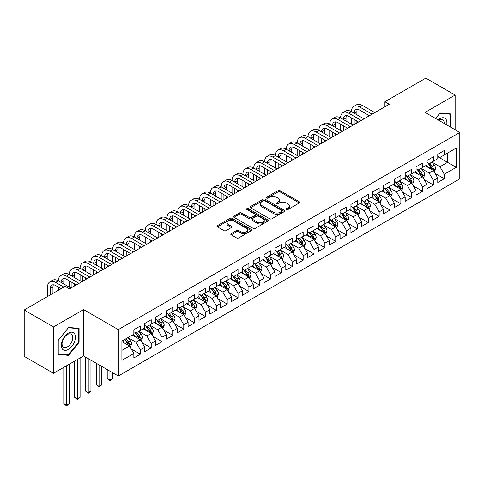 <?xml version="1.0" encoding="UTF-8"?>
<svg xmlns="http://www.w3.org/2000/svg" width="484" height="484" viewBox="0 0 484 484"><rect width="100%" height="100%" fill="white"/><g stroke="black" fill="none" stroke-linecap="round" stroke-linejoin="round"><path stroke-width="0.73" d="M286.48 209.499A1.053 0.611 0 0 0 287.974 209.499L299.293 202.965A1.506 0.871 0 0 0 299.735 202.348A1.506 0.871 0 0 0 299.293 201.731L280.115 190.66A1.506 0.871 0 0 0 277.985 190.66L266.666 197.194A1.053 0.611 0 0 0 266.351 197.623A1.053 0.611 0 0 0 266.666 198.059A1.053 0.611 0 0 0 268.154 198.059L269.618 197.212A4.822 2.783 0 0 1 276.437 197.212L278.034 198.131A4.822 2.783 0 0 1 279.45 200.104A4.822 2.783 0 0 1 278.034 202.07L276.57 202.917A1.053 0.611 0 0 0 276.261 203.347A1.053 0.611 0 0 0 276.57 203.776A1.053 0.611 0 0 0 278.064 203.776L279.528 202.929A4.822 2.783 0 0 1 286.346 202.929L287.944 203.855A4.822 2.783 0 0 1 289.359 205.821A4.822 2.783 0 0 1 287.944 207.793L286.48 208.634A1.053 0.611 0 0 0 286.171 209.07A1.053 0.611 0 0 0 286.48 209.499L286.48 208.634M231.207 233.597A1.506 0.871 0 0 0 230.771 234.214A1.506 0.871 0 0 0 231.207 234.825L236.591 237.934A1.506 0.871 0 0 0 238.721 237.934L251.293 230.674A1.506 0.871 0 0 0 251.734 230.057A1.506 0.871 0 0 0 251.293 229.446L232.114 218.369A1.506 0.871 0 0 0 229.985 218.369L217.413 225.629A1.506 0.871 0 0 0 216.971 226.246A1.506 0.871 0 0 0 217.413 226.863L223.911 230.614A1.506 0.871 0 0 0 226.04 230.614L231.425 227.504A1.506 0.871 0 0 0 231.866 226.893A1.506 0.871 0 0 0 231.425 226.276L228.2 224.413A4.029 2.329 0 0 1 227.02 222.767A4.029 2.329 0 0 1 229.507 220.619A4.029 2.329 0 0 1 233.899 221.121L246.525 228.412A4.029 2.329 0 0 1 247.705 230.057A4.029 2.329 0 0 1 245.219 232.211A4.029 2.329 0 0 1 240.826 231.703L238.721 230.493A1.506 0.871 0 0 0 236.591 230.493L231.207 233.597L231.207 234.825M53.506 326.924L53.506 373.297L83.575 355.94L83.575 309.56L53.506 326.924L24.2 310.002L65.122 286.377L69.466 288.881L389.245 104.26L384.901 101.749L384.901 106.764M83.575 309.56L118.308 329.616L459.8 132.459L459.8 178.838L118.308 375.995L118.308 329.616M455.135 129.766L455.135 95.045L425.067 112.403L459.8 132.459M455.135 95.045L425.823 78.124L384.901 101.749M269.727 218.804A1.506 0.871 0 0 0 271.857 218.804L284.429 211.544A1.506 0.871 0 0 0 284.87 210.927A1.506 0.871 0 0 0 284.429 210.316L265.25 199.239A1.506 0.871 0 0 0 263.121 199.239L250.549 206.499A1.506 0.871 0 0 0 250.107 207.116A1.506 0.871 0 0 0 250.549 207.727L269.727 218.804M247.294 209.723A1.053 0.611 0 0 1 248.365 209.874L248.365 208.622L267.864 219.881A1.506 0.871 0 0 1 268.305 220.492A1.506 0.871 0 0 1 267.864 221.109L255.292 228.369A1.506 0.871 0 0 1 253.156 228.369L233.978 217.298L233.978 216.064A1.506 0.871 0 0 0 233.536 216.681A1.506 0.871 0 0 0 233.978 217.298M233.978 216.064L239.362 212.96A1.506 0.871 0 0 1 241.492 212.96L249.272 217.449A1.506 0.871 0 0 0 251.402 217.449L254.971 215.386A1.506 0.871 0 0 0 255.413 214.775A1.506 0.871 0 0 0 254.971 214.158L246.87 209.481A1.053 0.611 0 0 1 246.562 209.052A1.053 0.611 0 0 1 247.215 208.489A1.053 0.611 0 0 1 248.365 208.622M437.766 156.713L447.537 162.352L447.537 153.077L456.218 148.062L444.276 154.959L444.276 150.506L437.766 154.269L437.766 158.716L433.422 161.226L433.422 156.774L426.912 160.537L426.912 164.983L422.568 167.494L422.568 163.041L416.052 166.805L416.052 171.251L411.715 173.756L411.715 169.309L405.199 173.072L405.199 177.519L400.861 180.024L400.861 175.577L394.345 179.334L394.345 183.787L390.001 186.292L390.001 181.845L383.491 185.602L383.491 190.055L379.147 192.559L379.147 188.113L372.638 191.87L372.638 196.322L368.294 198.827L368.294 194.374L361.784 198.137L361.784 202.584L357.44 205.095L357.44 200.642L350.924 204.405L350.924 208.852L346.586 211.363L346.586 206.91L340.07 210.673L340.07 215.12L335.733 217.625L335.733 213.178L329.217 216.935L329.217 221.388L324.873 223.892L324.873 219.446L318.363 223.203L318.363 227.655L314.019 230.16L314.019 225.713L307.509 229.47L307.509 233.923L303.166 236.428L303.166 231.981L296.656 235.738L296.656 240.191L292.312 242.696L292.312 238.243L285.796 242.006L285.796 246.453L281.458 248.964L281.458 244.511L274.942 248.274L274.942 252.721L270.604 255.231L270.604 250.779L264.089 254.542L264.089 258.988L259.745 261.493L259.745 257.046L253.235 260.803L253.235 265.256L248.891 267.761L248.891 263.314L242.381 267.071L242.381 271.524L238.037 274.029L238.037 269.582L231.527 273.339L231.527 277.792L227.184 280.296L227.184 275.85L220.668 279.607L220.668 284.054L216.33 286.564L216.33 282.111L209.814 285.875L209.814 290.321L205.476 292.832L205.476 288.379L198.96 292.142L198.96 296.589L194.616 299.1L194.616 294.647L188.107 298.41L188.107 302.857L183.763 305.362L183.763 300.915L177.253 304.672L177.253 309.125L172.909 311.629L172.909 307.183L166.399 310.94L166.399 315.393L162.055 317.897L162.055 313.45L155.539 317.208L155.539 321.66L151.202 324.165L151.202 319.712L144.686 323.475L144.686 327.922L140.348 330.433L140.348 325.98L133.832 329.743L133.832 334.19L121.895 341.087L121.895 360.386L133.832 353.495L129.488 345.975L121.895 341.589M456.218 148.062L456.218 167.367L444.276 174.258L439.938 166.738L432.067 162.194M435.104 173.417L444.276 178.711L444.276 174.258M444.276 178.711L437.766 182.468L437.766 178.021L433.422 180.526L429.084 173.006L421.213 168.462M424.25 179.679L433.422 184.979L433.422 180.526M433.422 184.979L426.912 188.736L426.912 184.289L422.568 186.794L418.224 179.274L410.359 174.73M413.396 185.947L422.568 191.247L422.568 186.794M422.568 191.247L416.052 195.004L416.052 190.557L411.715 193.062L407.371 185.541L399.5 180.998M402.543 192.215L411.715 197.508L411.715 193.062M411.715 197.508L405.199 201.271L405.199 196.819L400.861 199.329L396.517 191.809L388.646 187.266M391.689 198.482L400.861 203.776L400.861 199.329M400.861 203.776L394.345 207.539L394.345 203.086L390.001 205.597L385.663 198.077L377.792 193.533M380.829 204.75L390.001 210.044L390.001 205.597M390.001 210.044L383.491 213.807L383.491 209.354L379.147 211.865L374.81 204.339L366.939 199.795M369.976 211.018L379.147 216.312L379.147 211.865M379.147 216.312L372.638 220.069L372.638 215.622L368.294 218.127L363.95 210.607L356.085 206.063M359.122 217.286L368.294 222.579L368.294 218.127M368.294 222.579L361.784 226.337L361.784 221.89L357.44 224.394L353.096 216.874L345.231 212.331M348.268 223.547L357.44 228.847L357.44 224.394M357.44 228.847L350.924 232.604L350.924 228.158L346.586 230.662L342.242 223.142L334.371 218.599M337.415 229.815L346.586 235.115L346.586 230.662M346.586 235.115L340.07 238.872L340.07 234.425L335.733 236.93L331.389 229.41L323.518 224.866M326.561 236.083L335.733 241.377L335.733 236.93M335.733 241.377L329.217 245.14L329.217 240.687L324.873 243.198L320.535 235.678L312.664 231.134M315.701 242.351L324.873 247.645L324.873 243.198M324.873 247.645L318.363 251.408L318.363 246.955L314.019 249.466L309.681 241.946L301.81 237.402M304.847 248.619L314.019 253.912L314.019 249.466M314.019 253.912L307.509 257.676L307.509 253.223L303.166 255.727L298.822 248.207L290.957 243.664M293.994 254.887L303.166 260.18L303.166 255.727M303.166 260.18L296.656 263.937L296.656 259.491L292.312 261.995L287.968 254.475L280.103 249.932M283.14 261.154L292.312 266.448L292.312 261.995M292.312 266.448L285.796 270.205L285.796 265.758L281.458 268.263L277.114 260.743L269.243 256.199M272.286 267.416L281.458 272.716L281.458 268.263M281.458 272.716L274.942 276.473L274.942 272.026L270.604 274.531L266.26 267.011L258.389 262.467M261.433 273.684L270.604 278.984L270.604 274.531M270.604 278.984L264.089 282.741L264.089 278.294L259.745 280.799L255.407 273.279L247.536 268.735M250.573 279.952L259.745 285.245L259.745 280.799M259.745 285.245L253.235 289.008L253.235 284.556L248.891 287.066L244.553 279.546L236.682 275.003M239.719 286.219L248.891 291.513L248.891 287.066M248.891 291.513L242.381 295.276L242.381 290.823L238.037 293.334L233.693 285.814L225.828 281.271M228.865 292.487L238.037 297.781L238.037 293.334M238.037 297.781L231.527 301.544L231.527 297.091L227.184 299.596L222.84 292.076L214.969 287.532M218.012 298.755L227.184 304.049L227.184 299.596M227.184 304.049L220.668 307.806L220.668 303.359L216.33 305.864L211.986 298.344L204.115 293.8M207.158 305.017L216.33 310.317L216.33 305.864M216.33 310.317L209.814 314.074L209.814 309.627L205.476 312.132L201.132 304.611L193.261 300.068M196.304 311.285L205.476 316.584L205.476 312.132M205.476 316.584L198.96 320.341L198.96 315.895L194.616 318.399L190.279 310.879L182.407 306.336M185.445 317.552L194.616 322.846L194.616 318.399M194.616 322.846L188.107 326.609L188.107 322.162L183.763 324.667L179.425 317.147L171.554 312.603M174.591 323.82L183.763 329.114L183.763 324.667M183.763 329.114L177.253 332.877L177.253 328.424L172.909 330.935L168.565 323.415L160.7 318.871M163.737 330.088L172.909 335.382L172.909 330.935M172.909 335.382L166.399 339.145L166.399 334.692L162.055 337.203L157.711 329.683L149.84 325.139M152.883 336.356L162.055 341.65L162.055 337.203M162.055 341.65L155.539 345.413L155.539 340.96L151.202 343.465L146.858 335.944L138.987 331.401M142.03 342.624L151.202 347.917L151.202 343.465M151.202 347.917L144.686 351.674L144.686 347.228L140.348 349.732L136.004 342.212L128.133 337.669M131.176 348.885L140.348 354.185L140.348 349.732M140.348 354.185L133.832 357.942L133.832 353.495M133.832 331.685L136.004 332.938L140.348 330.433M121.895 350.362L129.488 345.975M144.686 325.417L146.858 326.67L151.202 324.165M136.004 342.212L140.348 339.707L132.313 335.067M144.686 347.228L140.348 339.707M155.539 319.15L157.711 320.402L162.055 317.897M146.858 335.944L151.202 333.44L143.167 328.805M155.539 340.96L151.202 333.44M166.399 312.882L168.565 314.14L172.909 311.629M157.711 329.683L162.055 327.172L154.021 322.538M166.399 334.692L162.055 327.172M177.253 306.62L179.425 307.872L183.763 305.362M168.565 323.415L172.909 320.904L164.875 316.27M177.253 328.424L172.909 320.904M188.107 300.352L190.279 301.605L194.616 299.1M179.425 317.147L183.763 314.636L175.734 310.002M188.107 322.162L183.763 314.636M198.96 294.084L201.132 295.337L205.476 292.832M190.279 310.879L194.616 308.375L186.588 303.734M198.96 315.895L194.616 308.375M209.814 287.817L211.986 289.069L216.33 286.564M201.132 304.611L205.476 302.107L197.442 297.466M209.814 309.627L205.476 302.107M220.668 281.549L222.84 282.801L227.184 280.296M211.986 298.344L216.33 295.839L208.295 291.199M220.668 303.359L216.33 295.839M231.527 275.281L233.693 276.533L238.037 274.029M222.84 292.076L227.184 289.571L219.149 284.937M231.527 297.091L227.184 289.571M242.381 269.013L244.553 270.272L248.891 267.761M233.693 285.814L238.037 283.303L230.003 278.669M242.381 290.823L238.037 283.303M253.235 262.752L255.407 264.004L259.745 261.493M244.553 279.546L248.891 277.036L240.863 272.401M253.235 284.556L248.891 277.036M264.089 256.484L266.26 257.736L270.604 255.231M255.407 273.279L259.745 270.774L251.716 266.133M264.089 278.294L259.745 270.774M274.942 250.216L277.114 251.468L281.458 248.964M266.26 267.011L270.604 264.506L262.57 259.866M274.942 272.026L270.604 264.506M285.796 243.948L287.968 245.2L292.312 242.696M277.114 260.743L281.458 258.238L273.424 253.598M285.796 265.758L281.458 258.238M296.656 237.68L298.822 238.933L303.166 236.428M287.968 254.475L292.312 251.97L284.277 247.33M296.656 259.491L292.312 251.97M307.509 231.412L309.681 232.671L314.019 230.16M298.822 248.207L303.166 245.703L295.131 241.068M307.509 253.223L303.166 245.703M318.363 225.145L320.535 226.403L324.873 223.892M309.681 241.946L314.019 239.435L305.991 234.8M318.363 246.955L314.019 239.435M329.217 218.883L331.389 220.135L335.733 217.625M320.535 235.678L324.873 233.167L316.845 228.533M329.217 240.687L324.873 233.167M340.07 212.615L342.242 213.868L346.586 211.363M331.389 229.41L335.733 226.905L327.698 222.265M340.07 234.425L335.733 226.905M350.924 206.347L353.096 207.6L357.44 205.095M342.242 223.142L346.586 220.637L338.552 215.997M350.924 228.158L346.586 220.637M361.784 200.08L363.95 201.332L368.294 198.827M353.096 216.874L357.44 214.37L349.406 209.729M361.784 221.89L357.44 214.37M372.638 193.812L374.81 195.064L379.147 192.559M363.95 210.607L368.294 208.102L360.259 203.462M372.638 215.622L368.294 208.102M383.491 187.544L385.663 188.802L390.001 186.292M374.81 204.339L379.147 201.834L371.119 197.2M383.491 209.354L379.147 201.834M394.345 181.282L396.517 182.535L400.861 180.024M385.663 198.077L390.001 195.566L381.973 190.932M394.345 203.086L390.001 195.566M405.199 175.014L407.371 176.267L411.715 173.756M396.517 191.809L400.861 189.298L392.826 184.664M405.199 196.819L400.861 189.298M416.052 168.747L418.224 169.999L422.568 167.494M407.371 185.541L411.715 183.037L403.68 178.396M416.052 190.557L411.715 183.037M426.912 162.479L429.084 163.731L433.422 161.226M418.224 179.274L422.568 176.769L414.534 172.129M426.912 184.289L422.568 176.769M437.766 156.211L439.938 157.463L444.276 154.959M429.084 173.006L433.422 170.501L425.388 165.861M437.766 178.021L433.422 170.501M24.2 310.002L24.2 356.375L53.506 373.297M83.575 355.94L118.308 375.995M439.938 166.738L447.537 162.352L456.218 167.367M450.519 127.104L450.519 113.915L440.047 112.978L435.612 118.495M79.073 342.333L79.073 328.37L68.595 327.432L58.122 340.464L58.122 354.427L68.595 355.365L79.073 342.333L78.529 342.019M286.903 209.645L287.944 209.046A4.822 2.783 0 0 0 289.359 207.073L289.359 205.821M279.45 200.104L279.45 201.356A4.822 2.783 0 0 1 278.034 203.322L276.993 203.927M299.275 202.971L280.115 191.912A1.506 0.871 0 0 0 277.985 191.912L267.083 198.204M284.411 211.556L265.25 200.497A1.506 0.871 0 0 0 263.121 200.497L250.567 207.739L250.549 206.499M281.767 211.357A1.053 0.611 0 0 0 282.075 210.927A1.053 0.611 0 0 0 281.767 210.498L264.929 200.781A1.053 0.611 0 0 0 263.441 200.781L261.892 201.671A4.822 2.783 0 0 0 260.483 203.637A4.822 2.783 0 0 0 261.892 205.609L273.399 212.252A4.822 2.783 0 0 0 280.224 212.252L281.767 211.357L281.767 212.615A1.053 0.611 0 0 0 282.075 212.18L282.075 210.927M260.483 203.637L260.483 204.895A4.822 2.783 0 0 0 261.892 206.862L261.892 205.609M281.767 212.615L280.224 213.504A4.822 2.783 0 0 1 273.399 213.504L261.892 206.862M234.002 217.304L239.362 214.212L239.362 212.96M255.413 214.775L255.413 216.027A1.506 0.871 0 0 1 254.971 216.644L251.402 218.701A1.506 0.871 0 0 1 249.272 218.701L241.492 214.212A1.506 0.871 0 0 0 239.362 214.212M248.365 209.874L267.84 221.121M257.343 222.108A4.029 2.329 0 0 0 261.735 222.616A4.029 2.329 0 0 0 264.222 220.462A4.029 2.329 0 0 0 263.042 218.816L258.589 216.251A1.506 0.871 0 0 0 256.459 216.251L252.89 218.308A1.506 0.871 0 0 0 252.448 218.925A1.506 0.871 0 0 0 252.89 219.542L257.343 222.108L257.343 223.36A4.029 2.329 0 0 0 261.735 223.868A4.029 2.329 0 0 0 264.222 221.714L264.222 220.462M252.448 218.925L252.448 220.178A1.506 0.871 0 0 0 252.89 220.795L252.89 219.542M257.343 223.36L252.89 220.795M247.705 230.057L247.705 231.316A4.029 2.329 0 0 1 245.219 233.463A4.029 2.329 0 0 1 240.826 232.955L238.721 231.745A1.506 0.871 0 0 0 236.591 231.745L231.231 234.837M227.02 222.767L227.02 224.025A4.029 2.329 0 0 0 228.2 225.671L228.2 224.413M231.425 226.276L231.425 227.504L228.2 225.671M251.293 229.446L251.293 230.674L232.114 219.627A1.506 0.871 0 0 0 229.985 219.627L217.431 226.875M67.488 354.724L68.595 355.365M434.227 171.893L435.57 168.607A4.066 2.347 -120 0 0 434.275 165.141L431.97 162.067M428.292 167.537L426.543 165.201M432.654 170.059L433.374 168.783A4.066 2.347 -120 0 0 432.212 166.333L429.907 163.253M428.588 163.447L431.438 167.252A2.075 1.198 60 0 1 431.813 167.881L433.374 168.783M427.874 163.035L430.911 167.089A4.066 2.347 60 0 1 432.073 169.533L432.158 169.769M47.517 296.541L47.517 287.115A11.513 6.649 60 0 1 49.9 281.845L52.617 280.278A11.513 6.649 60 0 1 58.37 280.847A11.513 6.649 60 0 1 60.754 275.577L63.471 274.011A11.513 6.649 60 0 1 69.224 274.579A11.513 6.649 60 0 1 71.608 269.31L74.324 267.743A11.513 6.649 60 0 1 80.078 268.311A11.513 6.649 60 0 1 82.468 263.042L85.178 261.475A11.513 6.649 60 0 1 90.938 262.05A11.513 6.649 60 0 1 93.321 256.774L96.032 255.207A11.513 6.649 60 0 1 101.791 255.782A11.513 6.649 60 0 1 104.175 250.512L106.885 248.945A11.513 6.649 60 0 1 112.645 249.514A11.513 6.649 60 0 1 115.029 244.245L117.745 242.678A11.513 6.649 60 0 1 123.499 243.246A11.513 6.649 60 0 1 125.882 237.977L128.599 236.41A11.513 6.649 60 0 1 134.352 236.978A11.513 6.649 60 0 1 136.736 231.709L139.452 230.142A11.513 6.649 60 0 1 145.206 230.711A11.513 6.649 60 0 1 147.596 225.441L150.306 223.874A11.513 6.649 60 0 1 156.066 224.443A11.513 6.649 60 0 1 158.449 219.173L161.16 217.606A11.513 6.649 60 0 1 166.919 218.181A11.513 6.649 60 0 1 169.303 212.906L172.014 211.339A11.513 6.649 60 0 1 177.773 211.913A11.513 6.649 60 0 1 180.157 206.644L182.873 205.077A11.513 6.649 60 0 1 188.627 205.646A11.513 6.649 60 0 1 191.011 200.376L193.727 198.809A11.513 6.649 60 0 1 199.481 199.378A11.513 6.649 60 0 1 201.864 194.108L204.581 192.541A11.513 6.649 60 0 1 210.334 193.11A11.513 6.649 60 0 1 212.724 187.84L215.434 186.273A11.513 6.649 60 0 1 221.194 186.842A11.513 6.649 60 0 1 223.578 181.573L226.288 180.006A11.513 6.649 60 0 1 232.048 180.574A11.513 6.649 60 0 1 234.431 175.305L237.142 173.738A11.513 6.649 60 0 1 242.901 174.313A11.513 6.649 60 0 1 245.285 169.037L248.002 167.476A11.513 6.649 60 0 1 253.755 168.045A11.513 6.649 60 0 1 256.139 162.775L258.855 161.208A11.513 6.649 60 0 1 264.609 161.777A11.513 6.649 60 0 1 266.993 156.507L269.709 154.941A11.513 6.649 60 0 1 275.463 155.509A11.513 6.649 60 0 1 277.852 150.24L280.563 148.673A11.513 6.649 60 0 1 286.322 149.241A11.513 6.649 60 0 1 288.706 143.972L291.416 142.405A11.513 6.649 60 0 1 297.176 142.974A11.513 6.649 60 0 1 299.56 137.704L302.27 136.137A11.513 6.649 60 0 1 308.03 136.706A11.513 6.649 60 0 1 310.413 131.436L313.13 129.869A11.513 6.649 60 0 1 318.883 130.444A11.513 6.649 60 0 1 321.267 125.168L323.984 123.608A11.513 6.649 60 0 1 329.737 124.176A11.513 6.649 60 0 1 332.121 118.907L334.837 117.34A11.513 6.649 60 0 1 340.591 117.908A11.513 6.649 60 0 1 342.981 112.639L345.691 111.072A11.513 6.649 60 0 1 351.451 111.641A11.513 6.649 60 0 1 353.834 106.371L356.545 104.804A11.513 6.649 60 0 1 362.304 105.373L374.81 112.597M353.834 106.371A11.513 6.649 60 0 1 359.588 106.94L372.093 114.157M369.383 115.724L359.588 110.074A7.677 4.429 -120 0 0 355.752 109.693A7.677 4.429 -120 0 0 354.161 113.208L356.877 111.641L356.877 114.775M357.355 109.342A7.677 4.429 -120 0 0 356.877 111.641M354.161 119.475L354.161 124.515M356.877 121.042L356.877 122.948M351.451 124.176L351.451 117.908M423.373 178.16L424.716 174.875A4.066 2.347 -120 0 0 423.421 171.409L421.11 168.329M417.438 173.804L415.683 171.463M421.8 176.327L422.52 175.051A4.066 2.347 -120 0 0 421.358 172.6L419.053 169.521M417.734 169.715L420.584 173.514A2.075 1.198 60 0 1 420.959 174.143L422.52 175.051M417.02 169.303L420.051 173.351A4.066 2.347 60 0 1 421.219 175.801L421.298 176.037M412.519 184.428L413.862 181.143A4.066 2.347 -120 0 0 412.562 177.676L410.257 174.597M406.584 180.072L404.83 177.731M410.946 182.589L411.666 181.312A4.066 2.347 -120 0 0 410.505 178.868L408.194 175.789M406.881 175.982L409.73 179.782A2.075 1.198 60 0 1 410.105 180.411L411.666 181.312M406.167 175.571L409.198 179.618A4.066 2.347 60 0 1 410.365 182.069L410.444 182.305M342.981 112.639A11.513 6.649 60 0 1 348.734 113.208L351.451 111.641L363.95 118.858M348.734 113.208L361.239 120.425M358.523 121.992L348.734 116.341A7.677 4.429 -120 0 0 344.898 115.96A7.677 4.429 -120 0 0 343.307 119.475L346.024 117.908L346.024 121.042M346.502 115.609A7.677 4.429 -120 0 0 346.024 117.908M343.307 125.743L343.307 130.783M346.024 127.31L346.024 129.216M340.591 130.444L340.591 124.176M332.121 118.907A11.513 6.649 60 0 1 337.88 119.475L340.591 117.908L353.096 125.126M337.88 119.475L350.386 126.693M347.669 128.26L337.88 122.609A7.677 4.429 -120 0 0 334.045 122.228A7.677 4.429 -120 0 0 332.454 125.743L335.164 124.176L335.164 127.31M335.648 121.871A7.677 4.429 -120 0 0 335.164 124.176M332.454 132.011L332.454 137.045M335.164 133.578L335.164 135.478M329.737 136.706L329.737 130.444M446.665 124.878A9.976 5.76 120 0 0 445.939 119.221A9.976 5.76 120 0 0 438.093 119.923M444.173 123.438A7.556 4.362 120 0 0 443.465 120.492A7.556 4.362 120 0 0 442.618 119.705A7.556 4.362 120 0 0 438.601 120.22M439.805 113.274L449.975 114.194L449.975 126.79M449.303 113.807L449.975 114.194M435.63 118.507L439.829 113.286M62.267 348.873A9.976 5.76 120 0 0 71.904 346.29A9.976 5.76 120 0 0 74.488 333.67A9.976 5.76 120 0 0 64.85 336.253A9.976 5.76 120 0 0 62.267 348.873M62.763 346.459A7.556 4.362 120 0 0 63.61 347.246A7.556 4.362 120 0 0 70.64 343.719A7.556 4.362 120 0 0 72.013 334.946A7.556 4.362 120 0 0 71.166 334.16A7.556 4.362 120 0 0 64.136 337.687A7.556 4.362 120 0 0 62.763 346.459M68.377 327.741L78.529 328.648L78.529 342.182L68.377 354.808L58.231 353.901L58.231 340.367L68.377 327.741M77.857 328.261L78.529 328.648M401.659 190.69L403.009 187.411A4.066 2.347 -120 0 0 401.708 183.944L399.403 180.865M395.731 186.34L393.976 183.999M400.093 188.857L400.812 187.58A4.066 2.347 -120 0 0 399.645 185.136L397.34 182.057M396.027 182.25L398.87 186.05A2.075 1.198 60 0 1 399.252 186.679L400.812 187.58M395.307 181.833L398.344 185.886A4.066 2.347 60 0 1 399.512 188.337L399.59 188.566M390.806 196.958L392.155 193.673A4.066 2.347 -120 0 0 390.854 190.212L388.549 187.133M384.877 192.608L383.122 190.266M389.239 195.125L389.959 193.848A4.066 2.347 -120 0 0 388.791 191.404L386.486 188.324M385.173 188.518L388.017 192.317A2.075 1.198 60 0 1 388.392 192.947L389.959 193.848M384.453 188.101L387.49 192.154A4.066 2.347 60 0 1 388.652 194.598L388.737 194.834M321.267 125.168A11.513 6.649 60 0 1 327.027 125.743L329.737 124.176L342.242 131.394M327.027 125.743L339.532 132.961M336.816 134.528L327.027 128.877A7.677 4.429 -120 0 0 323.185 128.496A7.677 4.429 -120 0 0 321.6 132.011L324.31 130.444L324.31 133.578M324.794 128.139A7.677 4.429 -120 0 0 324.31 130.444M321.6 138.273L321.6 143.312M324.31 139.84L324.31 141.745M318.883 142.974L318.883 136.706M310.413 131.436A11.513 6.649 60 0 1 316.173 132.011L318.883 130.444L331.389 137.662M316.173 132.011L328.672 139.229M325.962 140.796L316.173 135.145A7.677 4.429 -120 0 0 312.331 134.764A7.677 4.429 -120 0 0 310.74 138.273L313.457 136.712L313.457 139.84M313.934 134.407A7.677 4.429 -120 0 0 313.457 136.712M310.74 144.541L310.74 149.58M313.457 146.107L313.457 148.013M308.03 149.241L308.03 142.974M379.952 203.226L381.295 199.94A4.066 2.347 -120 0 0 380 196.48L377.695 193.4M374.017 198.876L372.269 196.534M378.385 201.392L379.099 200.116A4.066 2.347 -120 0 0 377.937 197.672L375.632 194.592M374.314 194.78L377.163 198.585A2.075 1.198 60 0 1 377.538 199.214L379.099 200.116M373.6 194.368L376.637 198.422A4.066 2.347 60 0 1 377.798 200.866L377.883 201.102M299.56 137.704A11.513 6.649 60 0 1 305.313 138.273L308.03 136.706L320.535 143.929M305.313 138.273L317.819 145.496M315.108 147.063L305.313 141.407A7.677 4.429 -120 0 0 301.478 141.032A7.677 4.429 -120 0 0 299.886 144.541L302.603 142.974L302.603 146.107M303.081 140.675A7.677 4.429 -120 0 0 302.603 142.974M299.886 150.808L299.886 155.848M302.603 152.375L302.603 154.281M297.176 155.509L297.176 149.241M369.098 209.493L370.441 206.208A4.066 2.347 -120 0 0 369.147 202.748L366.842 199.668M363.163 205.137L361.415 202.802M367.525 207.66L368.245 206.384A4.066 2.347 -120 0 0 367.084 203.933L364.779 200.86M363.46 201.048L366.309 204.853A2.075 1.198 60 0 1 366.684 205.482L368.245 206.384M362.746 200.636L365.783 204.69A4.066 2.347 60 0 1 366.945 207.134L367.029 207.37M288.706 143.972A11.513 6.649 60 0 1 294.46 144.541L297.176 142.974L309.681 150.197M294.46 144.541L306.965 151.764M304.254 153.331L294.46 147.674A7.677 4.429 -120 0 0 290.624 147.293A7.677 4.429 -120 0 0 289.033 150.808L291.749 149.241L291.749 152.375M292.227 146.942A7.677 4.429 -120 0 0 291.749 149.241M289.033 157.076L289.033 162.116M291.749 158.643L291.749 160.549M286.322 161.777L286.322 155.509M358.245 215.761L359.588 212.476A4.066 2.347 -120 0 0 358.293 209.009L355.982 205.936M352.31 211.405L350.555 209.07M356.672 213.928L357.392 212.651A4.066 2.347 -120 0 0 356.23 210.201L353.925 207.122M352.606 207.315L355.456 211.121A2.075 1.198 60 0 1 355.831 211.75L357.392 212.651M351.892 206.904L354.923 210.957A4.066 2.347 60 0 1 356.091 213.402L356.17 213.638M347.391 222.029L348.734 218.744A4.066 2.347 -120 0 0 347.433 215.277L345.128 212.198M341.456 217.673L339.701 215.332M345.818 220.196L346.538 218.913A4.066 2.347 -120 0 0 345.376 216.469L343.065 213.39M341.752 213.583L344.602 217.383A2.075 1.198 60 0 1 344.977 218.012L346.538 218.913M341.038 213.172L344.07 217.219A4.066 2.347 60 0 1 345.237 219.669L345.316 219.905M336.531 228.297L337.88 225.012A4.066 2.347 -120 0 0 336.58 221.545L334.275 218.466M330.602 223.941L328.848 221.599M334.964 226.458L335.684 225.181A4.066 2.347 -120 0 0 334.517 222.737L332.212 219.657M330.899 219.851L333.742 223.65A2.075 1.198 60 0 1 334.123 224.28L335.684 225.181M330.179 219.44L333.216 223.487A4.066 2.347 60 0 1 334.384 225.937L334.462 226.173M325.678 234.558L327.027 231.279A4.066 2.347 -120 0 0 325.726 227.813L323.421 224.733M319.749 230.209L317.994 227.867M324.111 232.725L324.831 231.449A4.066 2.347 -120 0 0 323.663 229.005L321.358 225.925M320.039 226.119L322.889 229.918A2.075 1.198 60 0 1 323.264 230.547L324.831 231.449M319.325 225.701L322.362 229.755A4.066 2.347 60 0 1 323.524 232.205L323.608 232.435M314.824 240.826L316.167 237.541A4.066 2.347 -120 0 0 314.872 234.081L312.567 231.001M308.889 236.476L307.14 234.135M313.257 238.993L313.971 237.717A4.066 2.347 -120 0 0 312.809 235.272L310.504 232.193M309.185 232.387L312.035 236.186A2.075 1.198 60 0 1 312.41 236.815L313.971 237.717M308.471 231.969L311.508 236.023A4.066 2.347 60 0 1 312.67 238.467L312.755 238.703M303.97 247.094L305.313 243.809A4.066 2.347 -120 0 0 304.019 240.348L301.714 237.269M298.035 242.744L296.287 240.403M302.397 245.261L303.117 243.984A4.066 2.347 -120 0 0 301.956 241.534L299.65 238.461M298.332 238.648L301.181 242.454A2.075 1.198 60 0 1 301.556 243.083L303.117 243.984M297.618 238.237L300.655 242.29A4.066 2.347 60 0 1 301.816 244.735L301.901 244.971M293.116 253.362L294.46 250.077A4.066 2.347 -120 0 0 293.165 246.616L290.854 243.537M287.181 249.006L285.427 246.671M291.543 251.529L292.263 250.252A4.066 2.347 -120 0 0 291.102 247.802L288.797 244.729M287.478 244.916L290.327 248.722A2.075 1.198 60 0 1 290.702 249.351L292.263 250.252M286.764 244.505L289.795 248.558A4.066 2.347 60 0 1 290.963 251.002L291.041 251.238M282.263 259.63L283.606 256.345A4.066 2.347 -120 0 0 282.305 252.878L280 249.804M276.328 255.274L274.573 252.938M280.69 257.797L281.41 256.52A4.066 2.347 -120 0 0 280.248 254.07L277.937 250.99M276.624 251.184L279.474 254.989A2.075 1.198 60 0 1 279.849 255.619L281.41 256.52M275.91 250.772L278.941 254.826A4.066 2.347 60 0 1 280.109 257.27L280.188 257.506M271.403 265.897L272.752 262.612A4.066 2.347 -120 0 0 271.451 259.146L269.146 256.066M265.474 261.541L263.719 259.2M269.836 264.064L270.556 262.782A4.066 2.347 -120 0 0 269.388 260.338L267.083 257.258M265.77 257.452L268.614 261.251A2.075 1.198 60 0 1 268.995 261.88L270.556 262.782M265.05 257.04L268.088 261.088A4.066 2.347 60 0 1 269.255 263.538L269.334 263.774M277.852 150.24A11.513 6.649 60 0 1 283.606 150.808L286.322 149.241L298.822 156.459M283.606 150.808L296.111 158.026M293.395 159.593L283.606 153.942A7.677 4.429 -120 0 0 279.77 153.561A7.677 4.429 -120 0 0 278.179 157.076L280.895 155.509L280.895 158.643M281.373 153.21A7.677 4.429 -120 0 0 280.895 155.509M278.179 163.344L278.179 168.384M280.895 164.911L280.895 166.817M275.463 168.045L275.463 161.777M266.993 156.507A11.513 6.649 60 0 1 272.752 157.076L275.463 155.509L287.968 162.727M272.752 157.076L285.257 164.294M282.541 165.861L272.752 160.21A7.677 4.429 -120 0 0 268.916 159.829A7.677 4.429 -120 0 0 267.325 163.344L270.036 161.777L270.036 164.911M270.52 159.478A7.677 4.429 -120 0 0 270.036 161.777M267.325 169.612L267.325 174.651M270.036 171.179L270.036 173.084M264.609 174.313L264.609 168.045M256.139 162.775A11.513 6.649 60 0 1 261.898 163.344L264.609 161.777L277.114 168.995M261.898 163.344L274.404 170.562M271.687 172.129L261.898 166.478A7.677 4.429 -120 0 0 258.057 166.097A7.677 4.429 -120 0 0 256.472 169.612L259.182 168.045L259.182 171.179M259.666 165.74A7.677 4.429 -120 0 0 259.182 168.045M256.472 175.88L256.472 180.913M259.182 177.447L259.182 179.346M253.755 180.574L253.755 174.313M245.285 169.037A11.513 6.649 60 0 1 251.045 169.612L253.755 168.045L266.26 175.262M251.045 169.612L263.544 176.829M260.834 178.396L251.045 172.746A7.677 4.429 -120 0 0 247.203 172.364A7.677 4.429 -120 0 0 245.612 175.88L248.328 174.313L248.328 177.447M248.806 172.008A7.677 4.429 -120 0 0 248.328 174.313M245.612 182.141L245.612 187.181M248.328 183.708L248.328 185.614M242.901 186.842L242.901 180.574M234.431 175.305A11.513 6.649 60 0 1 240.185 175.88L242.901 174.313L255.407 181.53M240.185 175.88L252.69 183.097M249.98 184.664L240.185 179.013A7.677 4.429 -120 0 0 236.349 178.632A7.677 4.429 -120 0 0 234.758 182.141L237.475 180.574L237.475 183.708M237.953 178.275A7.677 4.429 -120 0 0 237.475 180.574M234.758 188.409L234.758 193.449M237.475 189.976L237.475 191.882M232.048 193.11L232.048 186.842M223.578 181.573A11.513 6.649 60 0 1 229.331 182.141L232.048 180.574L244.553 187.798M229.331 182.141L241.837 189.365M239.126 190.932L229.331 185.275A7.677 4.429 -120 0 0 225.496 184.9A7.677 4.429 -120 0 0 223.904 188.409L226.621 186.842L226.621 189.976M227.099 184.543A7.677 4.429 -120 0 0 226.621 186.842M223.904 194.677L223.904 199.717M226.621 196.244L226.621 198.15M221.194 199.378L221.194 193.11M212.724 187.84A11.513 6.649 60 0 1 218.478 188.409L221.194 186.842L233.693 194.066M218.478 188.409L230.983 195.633M228.267 197.2L218.478 191.543A7.677 4.429 -120 0 0 214.642 191.162A7.677 4.429 -120 0 0 213.051 194.677L215.761 193.11L215.761 196.244M216.245 190.811A7.677 4.429 -120 0 0 215.761 193.11M213.051 200.945L213.051 205.984M215.761 202.512L215.761 204.417M210.334 205.646L210.334 199.378M201.864 194.108A11.513 6.649 60 0 1 207.624 194.677L210.334 193.11L222.84 200.328M207.624 194.677L220.129 201.895M217.413 203.462L207.624 197.811A7.677 4.429 -120 0 0 203.788 197.43A7.677 4.429 -120 0 0 202.197 200.945L204.907 199.378L204.907 202.512M205.391 197.079A7.677 4.429 -120 0 0 204.907 199.378M202.197 207.213L202.197 212.252M204.907 208.779L204.907 210.685M199.481 211.913L199.481 205.646M191.011 200.376A11.513 6.649 60 0 1 196.77 200.945L199.481 199.378L211.986 206.595M196.77 200.945L209.276 208.162M206.559 209.729L196.77 204.079A7.677 4.429 -120 0 0 192.928 203.697A7.677 4.429 -120 0 0 191.343 207.213L194.054 205.646L194.054 208.779M194.538 203.347A7.677 4.429 -120 0 0 194.054 205.646M191.343 213.48L191.343 218.52M194.054 215.047L194.054 216.953M188.627 218.181L188.627 211.913M260.549 272.159L261.898 268.88A4.066 2.347 -120 0 0 260.598 265.413L258.293 262.334M254.62 267.809L252.866 265.468M258.982 270.326L259.702 269.05A4.066 2.347 -120 0 0 258.535 266.605L256.23 263.526M254.911 263.719L257.76 267.519A2.075 1.198 60 0 1 258.135 268.148L259.702 269.05M254.197 263.308L257.234 267.356A4.066 2.347 60 0 1 258.396 269.806L258.48 270.042M180.157 206.644A11.513 6.649 60 0 1 185.917 207.213L188.627 205.646L201.132 212.863M185.917 207.213L198.416 214.43M195.705 215.997L185.917 210.346A7.677 4.429 -120 0 0 182.075 209.965A7.677 4.429 -120 0 0 180.484 213.48L183.2 211.913L183.2 215.047M183.678 209.608A7.677 4.429 -120 0 0 183.2 211.913M180.484 219.748L180.484 224.782M183.2 221.315L183.2 223.215M177.773 224.443L177.773 218.181M249.696 278.427L251.039 275.148A4.066 2.347 -120 0 0 249.744 271.681L247.439 268.602M243.761 274.077L242.012 271.736M248.129 276.594L248.843 275.317A4.066 2.347 -120 0 0 247.681 272.873L245.376 269.794M244.057 269.987L246.907 273.787A2.075 1.198 60 0 1 247.282 274.416L248.843 275.317M243.343 269.57L246.38 273.623A4.066 2.347 60 0 1 247.542 276.068L247.626 276.303M169.303 212.906A11.513 6.649 60 0 1 175.057 213.48L177.773 211.913L190.279 219.131M175.057 213.48L187.562 220.698M184.852 222.265L175.057 216.614A7.677 4.429 -120 0 0 171.221 216.233A7.677 4.429 -120 0 0 169.63 219.748L172.346 218.181L172.346 221.315M172.824 215.876A7.677 4.429 -120 0 0 172.346 218.181M169.63 226.01L169.63 231.049M172.346 227.577L172.346 229.483M166.919 230.711L166.919 224.443M238.842 284.695L240.185 281.41A4.066 2.347 -120 0 0 238.89 277.949L236.585 274.87M232.907 280.345L231.152 278.004M237.269 282.862L237.989 281.585A4.066 2.347 -120 0 0 236.827 279.141L234.522 276.062M233.203 276.255L236.053 280.054A2.075 1.198 60 0 1 236.428 280.684L237.989 281.585M232.489 275.838L235.526 279.891A4.066 2.347 60 0 1 236.688 282.335L236.773 282.571M158.449 219.173A11.513 6.649 60 0 1 164.203 219.748L166.919 218.181L179.425 225.399M164.203 219.748L176.708 226.966M173.998 228.533L164.203 222.876A7.677 4.429 -120 0 0 160.367 222.501A7.677 4.429 -120 0 0 158.776 226.01L161.493 224.443L161.493 227.577M161.971 222.144A7.677 4.429 -120 0 0 161.493 224.443M158.776 232.278L158.776 237.317M161.493 233.845L161.493 235.75M156.066 236.978L156.066 230.711M227.988 290.963L229.331 287.678A4.066 2.347 -120 0 0 228.037 284.217L225.726 281.137M222.053 286.613L220.299 284.271M226.415 289.129L227.135 287.853A4.066 2.347 -120 0 0 225.974 285.403L223.668 282.329M222.35 282.517L225.199 286.322A2.075 1.198 60 0 1 225.574 286.952L227.135 287.853M221.636 282.105L224.667 286.159A4.066 2.347 60 0 1 225.834 288.603L225.913 288.839M147.596 225.441A11.513 6.649 60 0 1 153.349 226.01L156.066 224.443L168.565 231.667M153.349 226.01L165.855 233.234M163.138 234.8L153.349 229.144A7.677 4.429 -120 0 0 149.514 228.769A7.677 4.429 -120 0 0 147.922 232.278L150.633 230.711L150.633 233.845M151.117 228.412A7.677 4.429 -120 0 0 150.633 230.711M147.922 238.545L147.922 243.585M150.633 240.112L150.633 242.018M145.206 243.246L145.206 236.978M217.134 297.23L218.478 293.945A4.066 2.347 -120 0 0 217.177 290.485L214.872 287.405M211.199 292.874L209.445 290.539M215.561 295.397L216.281 294.121A4.066 2.347 -120 0 0 215.114 291.671L212.809 288.597M211.496 288.785L214.345 292.59A2.075 1.198 60 0 1 214.721 293.219L216.281 294.121M210.782 288.373L213.813 292.427A4.066 2.347 60 0 1 214.981 294.871L215.059 295.107M136.736 231.709A11.513 6.649 60 0 1 142.496 232.278L145.206 230.711L157.711 237.934M142.496 232.278L155.001 239.501M152.285 241.068L142.496 235.412A7.677 4.429 -120 0 0 138.66 235.03A7.677 4.429 -120 0 0 137.069 238.545L139.779 236.978L139.779 240.112M140.263 234.679A7.677 4.429 -120 0 0 139.779 236.978M137.069 244.813L137.069 249.853M139.779 246.38L139.779 248.286M134.352 249.514L134.352 243.246M206.275 303.498L207.624 300.213A4.066 2.347 -120 0 0 206.323 296.746L204.018 293.673M200.346 299.142L198.591 296.801M204.708 301.665L205.428 300.389A4.066 2.347 -120 0 0 204.26 297.938L201.955 294.859M200.642 295.052L203.486 298.852A2.075 1.198 60 0 1 203.867 299.487L205.428 300.389M199.922 294.641L202.959 298.688A4.066 2.347 60 0 1 204.121 301.139L204.206 301.375M125.882 237.977A11.513 6.649 60 0 1 131.642 238.545L134.352 236.978L146.858 244.196M131.642 238.545L144.147 245.763M141.431 247.33L131.642 241.679A7.677 4.429 -120 0 0 127.8 241.298A7.677 4.429 -120 0 0 126.215 244.813L128.925 243.246L128.925 246.38M129.41 240.947A7.677 4.429 -120 0 0 128.925 243.246M126.215 251.081L126.215 256.121M128.925 252.648L128.925 254.554M123.499 255.782L123.499 249.514M195.421 309.766L196.77 306.481A4.066 2.347 -120 0 0 195.469 303.014L193.164 299.935M189.492 305.41L187.738 303.069M193.854 307.927L194.574 306.65A4.066 2.347 -120 0 0 193.406 304.206L191.101 301.127M189.782 301.32L192.632 305.12A2.075 1.198 60 0 1 193.007 305.749L194.574 306.65M189.069 300.909L192.106 304.956A4.066 2.347 60 0 1 193.267 307.407L193.352 307.642M115.029 244.245A11.513 6.649 60 0 1 120.788 244.813L123.499 243.246L136.004 250.464M120.788 244.813L133.288 252.031M130.577 253.598L120.788 247.947A7.677 4.429 -120 0 0 116.947 247.566A7.677 4.429 -120 0 0 115.355 251.081L118.072 249.514L118.072 252.648M118.55 247.215A7.677 4.429 -120 0 0 118.072 249.514M115.355 257.349L115.355 262.382M118.072 258.916L118.072 260.822M112.645 262.05L112.645 255.782M184.567 316.028L185.91 312.749A4.066 2.347 -120 0 0 184.616 309.282L182.311 306.203M178.632 311.678L176.884 309.337M183 314.195L183.714 312.918A4.066 2.347 -120 0 0 182.553 310.474L180.248 307.394M178.929 307.588L181.778 311.387A2.075 1.198 60 0 1 182.153 312.017L183.714 312.918M178.215 307.177L181.252 311.224A4.066 2.347 60 0 1 182.414 313.674L182.498 313.91M104.175 250.512A11.513 6.649 60 0 1 109.928 251.081L112.645 249.514L125.15 256.732M109.928 251.081L122.434 258.299M119.723 259.866L109.928 254.215A7.677 4.429 -120 0 0 106.093 253.834A7.677 4.429 -120 0 0 104.502 257.349L107.218 255.782L107.218 258.916M107.696 253.477A7.677 4.429 -120 0 0 107.218 255.782M104.502 263.617L104.502 268.65M107.218 265.184L107.218 267.083M101.791 268.311L101.791 262.05M173.714 322.296L175.057 319.01A4.066 2.347 -120 0 0 173.762 315.55L171.457 312.47M167.779 317.946L166.024 315.604M172.141 320.462L172.861 319.186A4.066 2.347 -120 0 0 171.699 316.742L169.394 313.662M168.075 313.856L170.925 317.655A2.075 1.198 60 0 1 171.3 318.284L172.861 319.186M167.361 313.438L170.398 317.492A4.066 2.347 60 0 1 171.56 319.936L171.645 320.172M109.928 371.155L109.928 380.115L112.645 378.548L112.645 372.722M112.645 378.548L109.928 380.805L107.218 378.548L107.218 369.588M107.218 378.548L109.928 380.115L109.928 380.805M93.321 256.774A11.513 6.649 60 0 1 99.075 257.349L101.791 255.782L114.297 263M99.075 257.349L111.58 264.567M108.864 266.133L99.075 260.483A7.677 4.429 -120 0 0 95.239 260.102A7.677 4.429 -120 0 0 93.648 263.617L96.364 262.05L96.364 265.178M96.842 259.745A7.677 4.429 -120 0 0 96.364 262.05M93.648 269.878L93.648 274.918M96.364 271.445L96.364 273.351M90.938 274.579L90.938 268.311M162.86 328.563L164.203 325.278A4.066 2.347 -120 0 0 162.908 321.818L160.597 318.738M156.925 324.213L155.17 321.872M161.287 326.73L162.007 325.454A4.066 2.347 -120 0 0 160.845 323.01L158.54 319.93M157.221 320.124L160.071 323.923A2.075 1.198 60 0 1 160.446 324.552L162.007 325.454M156.507 319.706L159.538 323.76A4.066 2.347 60 0 1 160.706 326.204L160.785 326.44M99.075 364.888L99.075 386.383L101.791 384.816L101.791 366.455M101.791 384.816L99.075 387.073L96.364 384.816L96.364 363.321M96.364 384.816L99.075 386.383L99.075 387.073M82.468 263.042A11.513 6.649 60 0 1 88.221 263.617L90.938 262.05L103.437 269.267M88.221 263.617L100.726 270.834M98.01 272.401L88.221 266.744A7.677 4.429 -120 0 0 84.385 266.369A7.677 4.429 -120 0 0 82.794 269.878L85.505 268.311L85.505 271.445M85.989 266.012A7.677 4.429 -120 0 0 85.505 268.311M82.794 276.146L82.794 281.186M85.505 277.713L85.505 279.619M80.078 280.847L80.078 274.579M152.006 334.831L153.349 331.546A4.066 2.347 -120 0 0 152.049 328.085L149.744 325.006M146.071 330.481L144.317 328.14M150.433 332.998L151.153 331.721A4.066 2.347 -120 0 0 149.986 329.271L147.68 326.198M146.368 326.385L149.217 330.191A2.075 1.198 60 0 1 149.592 330.82L151.153 331.721M145.654 325.974L148.685 330.027A4.066 2.347 60 0 1 149.852 332.472L149.931 332.708M88.221 358.62L88.221 392.651L90.938 391.084L90.938 360.187M90.938 391.084L88.221 393.341L85.505 391.084L85.505 357.053M85.505 391.084L88.221 392.651L88.221 393.341M71.608 269.31A11.513 6.649 60 0 1 77.367 269.878L80.078 268.311L92.583 275.535M77.367 269.878L89.873 277.102M87.156 278.669L77.367 273.012A7.677 4.429 -120 0 0 73.532 272.631A7.677 4.429 -120 0 0 71.941 276.146L74.651 274.579L74.651 277.713M75.135 272.28A7.677 4.429 -120 0 0 74.651 274.579M71.941 282.414L71.941 287.454M74.651 283.981L74.651 285.887M69.224 287.115L69.224 280.847M141.147 341.099L142.496 337.814A4.066 2.347 -120 0 0 141.195 334.347L138.89 331.274M135.218 336.743L133.463 334.408M139.58 339.266L140.299 337.989A4.066 2.347 -120 0 0 139.132 335.539L136.827 332.466M135.514 332.653L138.357 336.459A2.075 1.198 60 0 1 138.739 337.088L140.299 337.989M134.794 332.242L137.831 336.295A4.066 2.347 60 0 1 138.993 338.739L139.077 338.975M77.367 359.521L77.367 398.919L80.078 397.352L80.078 357.954M80.078 397.352L77.367 399.609L74.651 397.352L74.651 361.088M74.651 397.352L77.367 398.919L77.367 399.609M60.754 275.577A11.513 6.649 60 0 1 66.514 276.146L69.224 274.579L81.729 281.803M66.514 276.146L79.019 283.37M76.303 284.931L66.514 279.28A7.677 4.429 -120 0 0 62.672 278.899A7.677 4.429 -120 0 0 61.087 282.414L63.797 280.847L63.797 283.981M64.281 278.548A7.677 4.429 -120 0 0 63.797 280.847M58.37 290.273L58.37 287.115M130.293 347.367L131.642 344.082A4.066 2.347 -120 0 0 130.341 340.615L128.036 337.542M124.364 343.011L122.609 340.669M128.726 345.534L129.446 344.257A4.066 2.347 -120 0 0 128.278 341.807L125.973 338.727M124.957 339.32L127.504 342.72A2.075 1.198 60 0 1 127.879 343.356L129.446 344.257M124.672 339.484L126.977 342.557A4.066 2.347 60 0 1 128.139 345.007L128.224 345.243M66.514 365.789L66.514 405.187L69.224 403.62L69.224 364.222M69.224 403.62L66.514 405.876L63.797 403.62L63.797 367.356M63.797 403.62L66.514 405.187L66.514 405.876M49.9 281.845A11.513 6.649 60 0 1 55.66 282.414L58.37 280.847L70.876 288.065M55.66 282.414L63.821 287.127M61.105 288.694L55.66 285.548A7.677 4.429 -120 0 0 51.818 285.167A7.677 4.429 -120 0 0 50.227 288.682L50.227 294.974M53.421 284.816A7.677 4.429 -120 0 0 52.944 287.115L52.944 293.407M287.944 209.046L287.944 207.793M276.57 203.776L276.57 202.917M278.034 203.322L278.034 202.07M266.666 198.059L266.666 197.194M277.985 191.912L277.985 190.66M280.115 191.912L280.115 190.66M299.293 202.965L299.293 201.731M263.121 200.497L263.121 199.239M265.25 200.497L265.25 199.239M284.429 211.544L284.429 210.316M273.399 213.504L273.399 212.252M280.224 213.504L280.224 212.252M241.492 214.212L241.492 212.96M249.272 218.701L249.272 217.449M251.402 218.701L251.402 217.449M254.971 216.644L254.971 215.386M267.864 221.109L267.864 219.881M236.591 231.745L236.591 230.493M238.721 231.745L238.721 230.493M240.826 232.955L240.826 231.703M217.413 226.863L217.413 225.629M229.985 219.627L229.985 218.369M232.114 219.627L232.114 218.369M432.914 170.205L435.546 168.686M432.212 166.333L434.275 165.141M429.211 168.069L430.911 167.089M362.304 105.373L359.588 106.94M422.06 176.472L424.692 174.954M421.358 172.6L423.421 171.409M418.351 174.337L420.051 173.351M411.206 182.74L413.838 181.222M410.505 178.868L412.562 177.676M407.498 180.599L409.198 179.618M400.347 189.008L402.978 187.489M399.645 185.136L401.708 183.944M396.644 186.866L398.344 185.886M389.493 195.276L392.125 193.751M388.791 191.404L390.854 190.212M385.79 193.134L387.49 192.154M378.639 201.538L381.271 200.019M377.937 197.672L380 196.48M374.937 199.402L376.637 198.422M367.786 207.805L370.417 206.287M367.084 203.933L369.147 202.748M364.083 205.67L365.783 204.69M356.932 214.073L359.564 212.555M356.23 210.201L358.293 209.009M353.223 211.938L354.923 210.957M346.072 220.341L348.71 218.822M345.376 216.469L347.433 215.277M342.369 218.205L344.07 217.219M335.218 226.609L337.85 225.09M334.517 222.737L336.58 221.545M331.516 224.467L333.216 223.487M324.365 232.877L326.996 231.358M323.663 229.005L325.726 227.813M320.662 230.735L322.362 229.755M313.511 239.144L316.143 237.62M312.809 235.272L314.872 234.081M309.808 237.003L311.508 236.023M302.657 245.406L305.289 243.888M301.956 241.534L304.019 240.348M298.955 243.27L300.655 242.29M291.804 251.674L294.435 250.155M291.102 247.802L293.165 246.616M288.095 249.538L289.795 248.558M280.944 257.942L283.582 256.423M280.248 254.07L282.305 252.878M277.241 255.806L278.941 254.826M270.09 264.21L272.722 262.691M269.388 260.338L271.451 259.146M266.388 262.074L268.088 261.088M259.236 270.477L261.868 268.959M258.535 266.605L260.598 265.413M255.534 268.336L257.234 267.356M248.383 276.745L251.014 275.227M247.681 272.873L249.744 271.681M244.68 274.603L246.38 273.623M237.529 283.013L240.161 281.488M236.827 279.141L238.89 277.949M233.826 280.871L235.526 279.891M226.675 289.275L229.307 287.756M225.974 285.403L228.037 284.217M222.967 287.139L224.667 286.159M215.816 295.543L218.453 294.024M215.114 291.671L217.177 290.485M212.113 293.407L213.813 292.427M204.962 301.81L207.594 300.292M204.26 297.938L206.323 296.746M201.259 299.675L202.959 298.688M194.108 308.078L196.74 306.56M193.406 304.206L195.469 303.014M190.406 305.942L192.106 304.956M183.254 314.346L185.886 312.827M182.553 310.474L184.616 309.282M179.552 312.204L181.252 311.224M172.401 320.614L175.033 319.089M171.699 316.742L173.762 315.55M168.698 318.472L170.398 317.492M161.547 326.881L164.179 325.357M160.845 323.01L162.908 321.818M157.838 324.74L159.538 323.76M150.687 333.143L153.325 331.625M149.986 329.271L152.049 328.085M146.985 331.008L148.685 330.027M139.834 339.411L142.465 337.892M139.132 335.539L141.195 334.347M136.131 337.275L137.831 336.295M128.98 345.679L131.612 344.16M128.278 341.807L130.341 340.615M125.277 343.543L126.977 342.557M52.944 287.115L50.227 288.682"/></g></svg>
